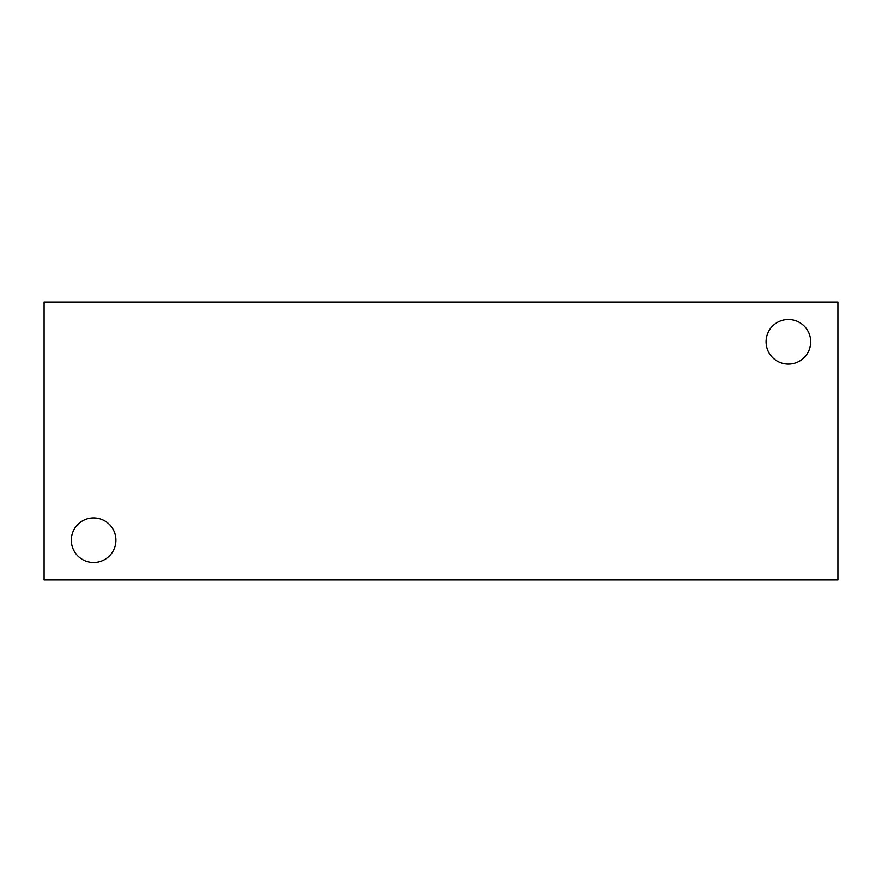 <?xml version="1.0" encoding="UTF-8"?>
<svg xmlns="http://www.w3.org/2000/svg" width="882" height="882" viewBox="0 0 882 882"><rect width="100%" height="100%" fill="white"/><g stroke="black" fill="none" stroke-linecap="round" stroke-linejoin="round"><path stroke-width="1.32" d="M837.9 579.915L44.1 579.915L44.1 302.085L837.9 302.085L837.9 579.915M71.332 540.225A22.304 22.304 0 0 1 104.782 520.909A22.304 22.304 0 0 1 104.782 559.541A22.304 22.304 0 0 1 71.332 540.225M766.061 341.775A22.304 22.304 0 0 1 799.522 322.459A22.304 22.304 0 0 1 799.522 361.091A22.304 22.304 0 0 1 766.061 341.775"/></g></svg>

